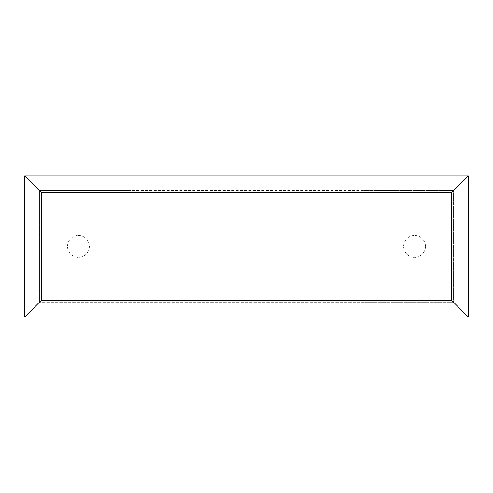 <?xml version="1.0" encoding="UTF-8"?>
<svg xmlns="http://www.w3.org/2000/svg" width="493" height="493" viewBox="0 0 493 493"><rect width="100%" height="100%" fill="white"/><g stroke="black" fill="none" stroke-linecap="round" stroke-linejoin="round"><path stroke-width="0.37" stroke-dasharray="2.46 1.85" d="M414.57 257.34A10.926 10.926 0 0 0 425.49 246.414A10.926 10.926 0 0 0 414.57 235.494A10.926 10.926 0 0 1 425.49 246.414A10.926 10.926 0 0 1 414.57 257.34A10.926 10.926 0 0 1 403.644 246.414A10.926 10.926 0 0 1 414.57 235.494A10.926 10.926 0 0 0 403.644 246.414A10.926 10.926 0 0 0 414.57 257.34M78.43 235.494A10.926 10.926 0 0 1 89.356 246.414A10.926 10.926 0 0 1 78.43 257.34A10.926 10.926 0 0 1 67.51 246.414A10.926 10.926 0 0 1 78.43 235.494A10.926 10.926 0 0 1 89.356 246.414A10.926 10.926 0 0 1 78.43 257.34A10.926 10.926 0 0 1 67.51 246.414A10.926 10.926 0 0 1 78.43 235.494M364.148 175.828L364.148 190.618L453.56 190.618L453.56 302.215L364.148 302.215L364.148 317.005L468.35 317.005L468.35 175.828L128.852 175.828L128.852 190.618L364.148 190.618M128.852 175.828L24.65 175.828L24.65 317.005L364.148 317.005M128.852 190.618L39.44 190.618L39.44 302.215L39.44 190.618L453.56 190.618L453.56 302.215L39.44 302.215L364.148 302.215M128.852 302.215L128.852 317.005M141.177 175.828L141.177 190.618M351.823 175.828L351.823 190.618M141.177 302.215L141.177 317.005M351.823 302.215L351.823 317.005M133.93 317.005L179.483 317.005L133.93 317.005M119.645 317.172L133.776 317.005M133.776 317.172L141.509 317.005M141.509 317.172L152.343 317.005M152.343 317.172L167.466 317.005M167.466 317.172L156.281 317.005M156.281 317.172L287.641 317.005L173.012 317.005M142.002 317.172L148.079 317.172L142.002 317.005M248.238 317.172L250.148 317.172L248.238 317.005M217.419 317.172L189.867 317.172L217.419 317.005M173.012 317.172L226.552 317.005M226.552 317.172L239.253 317.005M239.253 317.172L236.776 317.005M236.776 317.172L250.025 317.005M250.025 317.172L273.492 317.005M273.492 317.172L260.723 317.005M260.723 317.172L273.356 317.005M273.356 317.172L373.411 317.005L279.334 317.005M279.334 317.172L342.894 317.005M342.894 317.172L331.364 317.005M331.364 317.172L345.519 317.005M345.519 317.172L357.049 317.005M357.049 317.172L370.656 317.005M370.656 317.172L373.411 317.172"/><path stroke-width="0.74" d="M468.35 317.005L24.65 317.005L24.65 175.828L468.35 175.828L468.35 317.005L451.545 300.2L451.545 192.634L468.35 175.828M24.65 317.005L41.455 300.2L451.545 300.2M451.545 192.634L41.455 192.634L24.65 175.828M373.411 317.005L119.645 317.005M41.455 192.634L41.455 300.2"/></g></svg>
